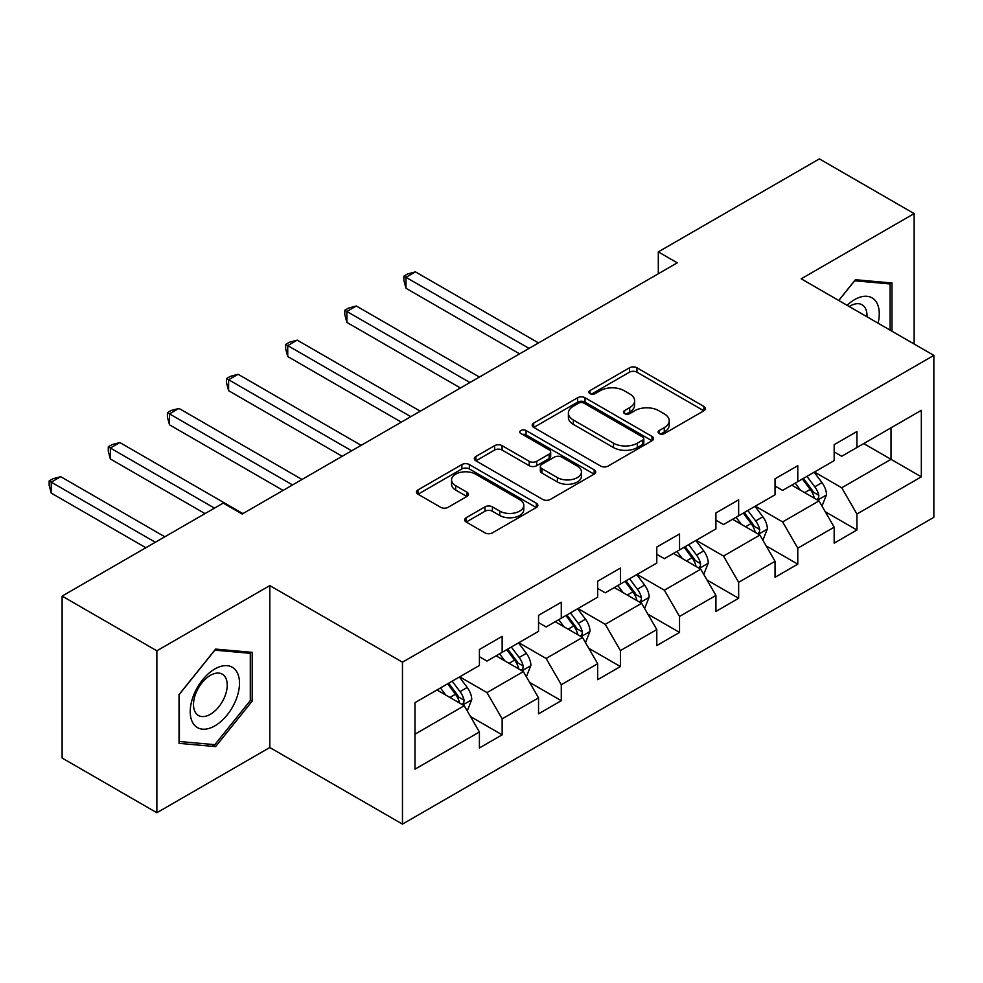 <?xml version="1.0" encoding="UTF-8"?>
<svg xmlns="http://www.w3.org/2000/svg" width="983" height="983" viewBox="0 0 983 983"><rect width="100%" height="100%" fill="white"/><g stroke="black" fill="none" stroke-linecap="round" stroke-linejoin="round"><path stroke-width="1.47" d="M659.175 433.577A3.686 2.126 0 0 0 664.373 433.577L703.902 410.759A5.259 3.035 0 0 0 705.45 408.609A5.259 3.035 0 0 0 703.902 406.458L636.935 367.789A5.259 3.035 0 0 0 629.501 367.789L589.972 390.62A3.686 2.126 0 0 0 588.891 392.119A3.686 2.126 0 0 0 589.972 393.618A3.686 2.126 0 0 0 595.182 393.618L600.294 390.669A16.834 9.719 0 0 1 624.107 390.669L629.685 393.888A16.834 9.719 0 0 1 634.613 400.769A16.834 9.719 0 0 1 629.685 407.638L624.574 410.587A3.686 2.126 0 0 0 623.492 412.098A3.686 2.126 0 0 0 624.574 413.597A3.686 2.126 0 0 0 629.784 413.597L634.895 410.648A16.834 9.719 0 0 1 658.708 410.648L664.287 413.868A16.834 9.719 0 0 1 669.214 420.736A16.834 9.719 0 0 1 664.287 427.617L659.175 430.566A3.686 2.126 0 0 0 658.094 432.065A3.686 2.126 0 0 0 659.175 433.577L659.175 430.566M466.175 517.722A5.259 3.035 0 0 0 464.64 519.872A5.259 3.035 0 0 0 466.175 522.01L484.963 532.86A5.259 3.035 0 0 0 492.409 532.86L536.313 507.511A5.259 3.035 0 0 0 537.848 505.373A5.259 3.035 0 0 0 536.313 503.222L469.346 464.554A5.259 3.035 0 0 0 461.899 464.554L417.996 489.903A5.259 3.035 0 0 0 416.46 492.053A5.259 3.035 0 0 0 417.996 494.203L440.691 507.302A5.259 3.035 0 0 0 448.137 507.302L466.925 496.452A5.259 3.035 0 0 0 468.461 494.302A5.259 3.035 0 0 0 466.925 492.164L455.67 485.663A14.069 8.122 0 0 1 451.541 479.913A14.069 8.122 0 0 1 460.241 472.405A14.069 8.122 0 0 1 475.575 474.175L519.663 499.622A14.069 8.122 0 0 1 523.779 505.373A14.069 8.122 0 0 1 515.092 512.88A14.069 8.122 0 0 1 499.757 511.111L492.409 506.872A5.259 3.035 0 0 0 484.963 506.872L466.175 517.722L466.175 522.01M269.809 585.598L156.862 650.807L62.113 596.091L62.113 758.028L156.862 812.732L269.809 747.522L402.465 824.11L402.465 662.186L269.809 585.598L269.809 747.522M914.141 344.013L914.141 213.594L801.194 278.803L933.85 355.391L402.465 662.186M914.141 213.594L819.392 158.89L658.303 251.881L658.303 273.766M62.113 596.091L223.19 503.099L242.15 514.035L677.25 262.83L658.303 251.881M600.662 466.065A5.259 3.035 0 0 0 608.108 466.065L652.012 440.716A5.259 3.035 0 0 0 653.548 438.565A5.259 3.035 0 0 0 652.012 436.415L585.045 397.759A5.259 3.035 0 0 0 577.599 397.759L533.708 423.108A5.259 3.035 0 0 0 532.159 425.246A5.259 3.035 0 0 0 533.708 427.396L600.662 466.065M522.342 434.375A3.686 2.126 0 0 1 526.077 434.891L526.077 430.517L594.162 469.825A5.259 3.035 0 0 1 595.698 471.963A5.259 3.035 0 0 1 594.162 474.113L550.259 499.462A5.259 3.035 0 0 1 542.813 499.462L475.858 460.794L475.858 456.505A5.259 3.035 0 0 0 474.31 458.656A5.259 3.035 0 0 0 475.858 460.794M475.858 456.505L494.633 445.655A5.259 3.035 0 0 1 502.08 445.655L529.235 461.334A5.259 3.035 0 0 0 536.681 461.334L549.141 454.146A5.259 3.035 0 0 0 550.689 451.996A5.259 3.035 0 0 0 549.141 449.845L520.867 433.515A3.686 2.126 0 0 1 519.786 432.016A3.686 2.126 0 0 1 522.059 430.05A3.686 2.126 0 0 1 526.077 430.517M402.465 824.11L933.85 517.328L933.85 355.391M470.501 716.558L502.153 734.829L502.153 718.856L538.537 697.856L538.537 713.83L561.281 700.695L561.281 684.721L597.664 663.709L597.664 679.683L620.408 666.56L620.408 650.586L656.791 629.575L656.791 645.548L679.536 632.425L679.536 616.452L715.919 595.44L715.919 611.414L738.651 598.291L738.651 582.317L775.046 561.305L775.046 577.279L797.778 564.156L797.778 548.17L834.174 527.171L834.174 543.144L856.906 530.009L856.906 514.035L921.341 476.841L921.341 410.316L891.016 427.826L891.016 459.331L921.341 476.841M502.153 734.829L479.409 747.965L479.409 731.991L414.973 769.185L414.973 702.661L479.409 665.466L479.409 649.493L502.153 636.357L502.153 652.331L538.537 631.332L538.537 615.358L561.281 602.223L561.281 618.196L597.664 597.197L597.664 581.211L620.408 568.088L620.408 584.062L656.791 563.05L656.791 547.076L679.536 533.953L679.536 549.927L715.919 528.915L715.919 512.942L738.651 499.819L738.651 515.792L775.046 494.781L775.046 478.807L797.778 465.684L797.778 481.658L834.174 460.646L834.174 444.672L856.906 431.537L856.906 447.511L921.341 410.316M496.083 655.833L523.374 671.586L486.99 692.597L459.7 676.845M479.409 656.705L486.99 661.092L502.153 652.331M486.99 692.597L502.153 718.856M523.374 671.586L538.537 697.856M555.211 621.698L582.501 637.451L546.118 658.463L518.827 642.71M538.537 622.571L546.118 626.957L561.281 618.196M546.118 658.463L561.281 684.721M582.501 637.451L597.664 663.709M614.338 587.564L641.629 603.316L605.245 624.328L577.955 608.575M597.664 588.436L605.245 592.81L620.408 584.062M605.245 624.328L620.408 650.586M641.629 603.316L656.791 629.575M673.466 553.429L700.756 569.182L664.373 590.193L637.082 574.428M656.791 554.301L664.373 558.676L679.536 549.927M664.373 590.193L679.536 616.452M700.756 569.182L715.919 595.44M732.593 519.294L759.884 535.047L723.5 556.059L696.21 540.294M715.919 520.167L723.5 524.541L738.651 515.792M723.5 556.059L738.651 582.317M759.884 535.047L775.046 561.305M791.72 485.16L819.011 500.912L782.628 521.912L755.337 506.159M775.046 486.032L782.628 490.406L797.778 481.658M782.628 521.912L797.778 548.17M819.011 500.912L834.174 527.171M863.725 443.579L891.016 459.331L841.743 487.777L814.465 472.024M834.174 451.897L841.743 456.272L856.906 447.511M841.743 487.777L856.906 514.035M156.862 650.807L156.862 812.732M414.973 734.178L464.246 705.733L436.956 689.968M464.246 705.733L479.409 731.991M825.265 511.738L856.906 530.009M766.138 545.884L797.778 564.156M707.01 580.019L738.651 598.291M647.883 614.154L679.536 632.425M588.756 648.288L620.408 666.56M529.628 682.423L561.281 700.695M891.974 331.21L891.974 282.981L855.394 279.713L838.708 300.466M179.041 743.345L215.609 746.613L252.189 701.112L252.189 652.356L215.609 649.087L179.041 694.588L179.041 743.345M250.296 700.019L252.189 701.112M211.75 744.389L215.609 746.613M660.637 434.093L664.287 431.992A16.834 9.719 0 0 0 669.214 425.123L669.214 420.736M634.613 400.769L634.613 405.143A16.834 9.719 0 0 1 629.685 412.012L626.048 414.113M703.84 410.796L636.935 372.176A5.259 3.035 0 0 0 629.501 372.176L591.447 394.146M651.938 440.753L585.045 402.133A5.259 3.035 0 0 0 577.599 402.133L533.769 427.445M642.71 440.077A3.686 2.126 0 0 0 643.791 438.565A3.686 2.126 0 0 0 642.71 437.066L583.927 403.128A3.686 2.126 0 0 0 578.717 403.128L573.322 406.237A16.834 9.719 0 0 0 568.395 413.118A16.834 9.719 0 0 0 573.322 419.987L613.503 443.186A16.834 9.719 0 0 0 637.316 443.186L642.71 440.077L642.71 444.451A3.686 2.126 0 0 0 643.791 442.94L643.791 438.565M568.395 413.118L568.395 417.492A16.834 9.719 0 0 0 573.322 424.361L573.322 419.987M642.71 444.451L637.316 447.56A16.834 9.719 0 0 1 613.503 447.56L573.322 424.361M475.919 460.843L494.633 450.03L494.633 445.655M550.689 451.996L550.689 456.37A5.259 3.035 0 0 1 549.141 458.52L536.681 465.709A5.259 3.035 0 0 1 529.235 465.709L502.08 450.03A5.259 3.035 0 0 0 494.633 450.03M526.077 434.891L594.088 474.15M557.422 477.603A14.069 8.122 0 0 0 572.757 479.372A14.069 8.122 0 0 0 581.444 471.865A14.069 8.122 0 0 0 577.328 466.114L561.797 457.144A5.259 3.035 0 0 0 554.351 457.144L541.891 464.345A5.259 3.035 0 0 0 540.343 466.495A5.259 3.035 0 0 0 541.891 468.633L557.422 477.603L557.422 481.977A14.069 8.122 0 0 0 572.757 483.747A14.069 8.122 0 0 0 581.444 476.239L581.444 471.865M540.343 466.495L540.343 470.869A5.259 3.035 0 0 0 541.891 473.02L541.891 468.633M557.422 481.977L541.891 473.02M523.779 505.373L523.779 509.747A14.069 8.122 0 0 1 515.092 517.255A14.069 8.122 0 0 1 499.757 515.485L492.409 511.246A5.259 3.035 0 0 0 484.963 511.246L466.249 522.059M451.541 479.913L451.541 484.287A14.069 8.122 0 0 0 455.67 490.038L455.67 485.663M466.851 496.489L455.67 490.038M536.239 507.56L469.346 468.94A5.259 3.035 0 0 0 461.899 468.94L418.07 494.24M821.997 506.098L826.506 494.744A14.204 8.196 -120 0 0 821.972 482.641L814.157 472.196M800.518 490.234L795.21 483.144M538.537 342.92L415.465 271.873L405.991 277.341L405.991 288.277L519.589 353.855M816.812 499.634L818.532 497.828L818.839 495.346A14.204 8.196 -120 0 0 814.772 486.806L806.957 476.362M803.394 478.414L812.069 490.001A7.237 4.178 60 0 1 813.383 492.2L818.839 495.346M802.411 478.979L810.225 489.423A14.204 8.196 60 0 1 814.293 497.976M405.991 288.277L403.915 280.511L403.915 276.137L529.063 348.387M403.915 276.137L407.699 273.95L415.465 271.873M887.723 282.6L890.07 283.952L890.07 330.116M838.782 300.503L854.632 280.794L890.07 283.952M878.089 323.198A34.835 20.115 120 0 0 872.056 297.861A34.835 20.115 120 0 0 847.1 305.308M866.994 316.784A23.85 13.774 120 0 0 862.079 304.791A23.85 13.774 120 0 0 849.226 306.536M214.859 725.859A34.835 20.115 120 0 0 239.496 683.185A34.835 20.115 120 0 0 214.859 668.968A34.835 20.115 120 0 0 190.223 711.631A34.835 20.115 120 0 0 214.859 725.859M210.374 714.297A23.85 13.774 120 0 0 225.955 693.273A23.85 13.774 120 0 0 222.293 674.166A23.85 13.774 120 0 0 210.374 675.346A23.85 13.774 120 0 0 194.794 696.369A23.85 13.774 120 0 0 198.443 715.477A23.85 13.774 120 0 0 210.374 714.297M179.422 694.244L214.859 650.156L250.296 653.326L250.296 700.584L214.859 744.659L179.422 741.501L179.348 694.207M247.949 651.975L250.296 653.326M762.882 540.232L767.379 528.879A14.204 8.196 -120 0 0 762.857 516.775L755.03 506.331M741.391 524.369L736.083 517.279M479.409 377.054L356.337 306.008L346.864 311.476L346.864 322.412L460.462 388.002M757.684 533.781L759.404 531.963L759.712 529.481A14.204 8.196 -120 0 0 755.644 520.941L747.83 510.496M744.266 512.548L752.953 524.136A7.237 4.178 60 0 1 754.268 526.335L759.712 529.481M743.283 513.126L751.098 523.558A14.204 8.196 60 0 1 755.165 532.11M346.864 322.412L344.787 314.646L344.787 310.272L469.935 382.522M344.787 310.272L348.572 308.084L356.337 306.008M703.754 574.367L708.264 563.013A14.204 8.196 -120 0 0 703.73 550.91L695.903 540.478M682.263 558.504L676.955 551.414M420.282 411.189L297.222 340.143L287.736 345.611L287.736 356.546L401.334 422.137M698.557 567.916L700.277 566.097L700.584 563.615A14.204 8.196 -120 0 0 696.529 555.076L688.702 544.631M685.139 546.683L693.826 558.27A7.237 4.178 60 0 1 695.141 560.47L700.584 563.615M684.156 547.261L691.971 557.705A14.204 8.196 60 0 1 696.038 566.245M287.736 356.546L285.66 348.781L285.66 344.406L410.808 416.657M285.66 344.406L289.444 342.219L297.222 340.143M644.627 608.502L649.136 597.148A14.204 8.196 -120 0 0 644.602 585.057L636.775 574.613M623.136 592.638L617.828 585.549M361.154 445.324L238.095 374.277L228.609 379.745L228.609 390.693L342.207 456.272M639.429 602.051L641.149 600.232L641.469 597.75A14.204 8.196 -120 0 0 637.402 589.21L629.575 578.766M626.011 580.818L634.699 592.405A7.237 4.178 60 0 1 636.013 594.604L641.469 597.75M625.028 581.395L632.843 591.84A14.204 8.196 60 0 1 636.91 600.38M228.609 390.693L226.532 382.915L226.532 378.541L351.681 450.804M226.532 378.541L230.317 376.354L238.095 374.277M585.499 642.636L590.009 631.283A14.204 8.196 -120 0 0 585.475 619.192L577.648 608.747M564.009 626.785L558.7 619.683M302.027 479.471L178.967 408.412L169.494 413.88L169.494 424.828L283.079 490.406M580.302 636.185L582.022 634.367L582.341 631.885A14.204 8.196 -120 0 0 578.274 623.345L570.447 612.9M566.884 614.953L575.571 626.54A7.237 4.178 60 0 1 576.886 628.739L582.341 631.885M565.901 615.53L573.728 625.974A14.204 8.196 60 0 1 577.783 634.514M169.494 424.828L167.405 417.062L167.405 412.676L292.553 484.938M167.405 412.676L171.189 410.489L178.967 408.412M526.372 676.783L530.881 665.417A14.204 8.196 -120 0 0 526.347 653.326L518.52 642.882M504.881 660.92L499.573 653.818M242.899 513.605L119.84 442.547L110.366 448.015L110.366 458.963L205.005 513.605M521.174 670.32L522.895 668.501L523.214 666.032A14.204 8.196 -120 0 0 519.147 657.48L511.32 647.035M507.769 649.099L516.444 660.674A7.237 4.178 60 0 1 517.758 662.874L523.214 666.032M506.773 649.665L514.601 660.109A14.204 8.196 60 0 1 518.668 668.649M110.366 458.963L108.277 451.197L108.277 446.823L214.478 508.125M108.277 446.823L112.062 444.623L119.84 442.547M467.244 710.918L471.754 699.552A14.204 8.196 -120 0 0 467.22 687.461L459.393 677.017M445.754 695.055L440.445 687.965M164.825 536.792L60.713 476.681L51.239 482.161L51.239 493.097L145.877 547.74M462.047 704.455L463.767 702.636L464.087 700.166A14.204 8.196 -120 0 0 460.019 691.614L452.192 681.182M448.641 683.234L457.316 694.821A7.237 4.178 60 0 1 458.631 697.008L464.087 700.166M447.646 683.799L455.473 694.244A14.204 8.196 60 0 1 459.54 702.784M51.239 493.097L49.15 485.332L49.15 480.957L155.351 542.272M49.15 480.957L52.935 478.77L60.713 476.681M664.287 431.992L664.287 427.617M624.574 413.597L624.574 410.587M629.685 412.012L629.685 407.638M589.972 393.618L589.972 390.62M629.501 372.176L629.501 367.789M636.935 372.176L636.935 367.789M703.902 410.759L703.902 406.458M533.708 427.396L533.708 423.108M577.599 402.133L577.599 397.759M585.045 402.133L585.045 397.759M652.012 440.716L652.012 436.415M613.503 447.56L613.503 443.186M637.316 447.56L637.316 443.186M502.08 450.03L502.08 445.655M529.235 465.709L529.235 461.334M536.681 465.709L536.681 461.334M549.141 458.52L549.141 454.146M594.162 474.113L594.162 469.825M484.963 511.246L484.963 506.872M492.409 511.246L492.409 506.872M499.757 515.485L499.757 511.111M466.925 496.452L466.925 492.164M417.996 494.203L417.996 489.903M461.899 468.94L461.899 464.554M469.346 468.94L469.346 464.554M536.313 507.511L536.313 503.222M817.61 500.101L826.42 495.014M814.772 486.806L821.972 482.641M804.672 492.63L810.225 489.423M758.483 534.236L767.293 529.149M755.644 520.941L762.857 516.775M745.544 526.765L751.098 523.558M699.355 568.371L708.165 563.284M696.529 555.076L703.73 550.91M686.417 560.912L691.971 557.705M640.228 602.505L649.038 597.418M637.402 589.21L644.602 585.057M627.289 595.047L632.843 591.84M581.1 636.64L589.911 631.553M578.274 623.345L585.475 619.192M568.162 629.181L573.728 625.974M521.973 670.787L530.783 665.7M519.147 657.48L526.347 653.326M509.047 663.316L514.601 660.109M462.846 704.922L471.656 699.835M460.019 691.614L467.22 687.461M449.919 697.451L455.473 694.244"/></g></svg>
